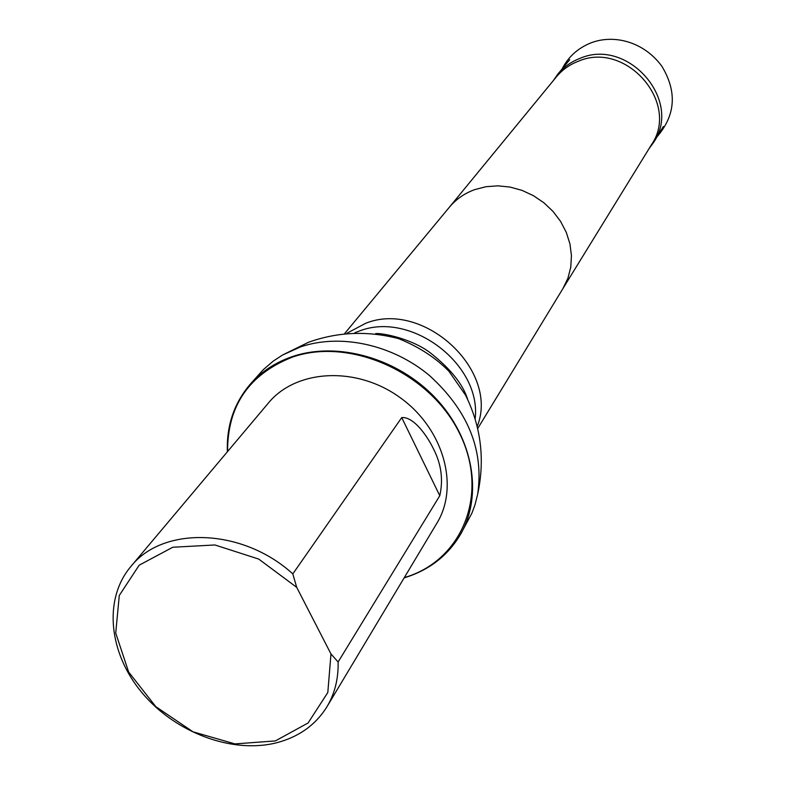 <?xml version="1.0" encoding="UTF-8"?>
<svg xmlns="http://www.w3.org/2000/svg" width="785" height="785" viewBox="0 0 785 785"><rect width="100%" height="100%" fill="white"/><g stroke="black" fill="none" stroke-linecap="round" stroke-linejoin="round"><path stroke-width="1.18" d="M648.91 148.865L653.571 142.448C682.852 100.401 627.814 37.209 579.781 58.453C571.009 61.858 563.689 67.098 557.821 74.163L553.278 80.659M330.976 653.954L327.816 692.488L308.083 722.985L275.349 740.922L234.95 743.905L193.041 731.836L155.793 706.647L128.652 672.038L115.729 633.053L119.281 595.472L139.2 565.171L172.798 547.243L214.933 544.967L258.707 559.067L296.701 587.337L330.976 653.954L338.109 662C338.512 678.623 334.812 693.508 327.011 706.657C315.639 724.977 298.771 737.027 276.399 742.826C231.909 753.973 175.281 732.611 142.114 692.87C108.811 653.228 103.129 599.495 130.722 566.662C162.858 525.558 242.526 527.971 292.815 573.904L401.724 417.591C413.43 416.433 426.962 435.469 433.291 448.52C441.239 463.768 443.407 479.498 439.786 495.708L338.109 662M296.701 587.337L292.815 573.904M130.722 566.662L268.441 402.97C296.141 369.284 356.164 365.957 399.614 397.259C443.348 428.139 459.755 485.974 436.921 523.144L327.011 706.657M563.022 288.399L651.422 144.783C680.526 103.061 625.851 40.261 578.143 61.328C569.419 64.713 562.139 69.924 556.32 76.95L449.314 207.299M460.569 534.291L471.903 513.174L474.935 504.981L477.653 494.285C484.051 450.119 467.958 410.496 429.366 375.426C392.206 344.438 340.445 333.282 300.518 346.911L282.463 355.065L273.229 361.129L263.318 369.627L250.199 384.257C261.277 371.688 275.27 362.484 292.157 356.655C337.678 341.053 398.191 358.235 435.763 398.319C473.453 438.334 483.089 495.315 460.569 534.291C447.833 555.76 429.032 570.283 404.147 577.868M227.581 451.542C227.444 405.825 248.982 374.376 292.197 357.195C350.316 336.686 430.612 372.944 459.765 433.791C489.771 494.354 461.933 561.02 404.314 577.593M227.375 451.787C226.433 425.794 234.048 403.284 250.199 384.257M562.953 288.507L567.967 278.125L570.773 267.126L571.441 255.586L569.939 243.87L566.289 232.37L560.618 221.448L553.082 211.489L543.936 202.805L533.486 195.7L522.074 190.392L510.083 187.075L497.906 185.839L485.935 186.712L474.572 189.666C464.475 193.385 456.095 199.213 449.442 207.152L449.236 207.397M477.29 426.216C499.584 370.53 423.772 300.056 365.82 323.224L346.931 333.242M475.19 418.513C481.44 364.25 410.997 310.821 359.569 330.956L354.899 332.722M439.786 495.708L401.724 417.591M562.07 69.001C568.261 56.893 577.799 48.219 590.683 42.989C612.712 34.275 643.003 40.722 661.814 66.166C677.21 91.659 675.63 115.169 657.084 136.718M653.571 142.448L663.374 126.483M557.821 74.163L569.724 59.689M449.442 207.152L344.723 333.468M563.13 288.232L477.8 428.374M467.595 399.173C462.865 384.208 450.502 368.813 430.504 352.975C411.919 338.659 381.902 332.791 375.672 333.605M282.463 355.065L308.485 342.28C337.776 331.81 367.841 330.603 398.692 338.659C419.013 346.901 435.783 357.803 449.01 371.364L465.584 395.208C481.077 426.579 485.101 459.608 477.653 494.285"/></g></svg>
